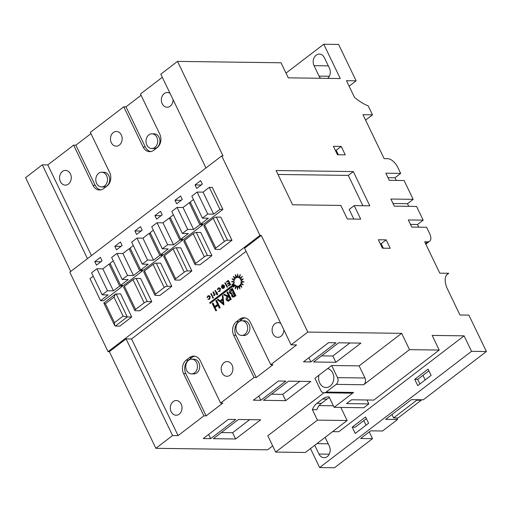 <?xml version="1.0" encoding="UTF-8"?>
<svg xmlns="http://www.w3.org/2000/svg" width="512" height="512" viewBox="0 0 512 512"><rect width="100%" height="100%" fill="white"/><g stroke="black" fill="none" stroke-linecap="round" stroke-linejoin="round"><path stroke-width="0.77" d="M393.587 417.926L398.042 417.99L421.216 400.256L416.762 400.198L393.587 417.926L391.955 414.541M420.979 399.763L421.216 400.256M416.525 399.706L416.762 400.198M235.36 274.624L235.936 278.074A4.288 3.411 -89.2 0 0 235.61 278.336L233.344 276.275L234.925 279.174A4.288 3.411 -89.2 0 0 234.707 279.578L231.981 278.765L234.33 280.672A4.288 3.411 -89.2 0 0 234.246 281.152L231.475 281.715L234.227 282.342A4.288 3.411 -89.2 0 0 234.298 282.822L231.904 284.672L234.029 284.096L209.709 302.707L210.08 303.488L234.662 284.678L233.203 287.2L235.52 285.19A4.288 3.411 -89.2 0 0 235.84 285.466L235.174 288.896L236.71 285.933A4.288 3.411 -89.2 0 0 237.088 286.035L237.517 289.51L238.035 286.042A4.288 3.411 -89.2 0 0 238.419 285.952L239.878 288.954L239.302 285.51A4.288 3.411 -89.2 0 0 239.629 285.242L241.894 287.309L240.314 284.41A4.288 3.411 -89.2 0 0 240.531 284.006L243.258 284.819L240.909 282.906A4.288 3.411 -89.2 0 0 240.992 282.432L243.763 281.869L241.005 281.235A4.288 3.411 -89.2 0 0 240.934 280.755L243.334 278.906L240.589 279.648A4.288 3.411 -89.2 0 0 240.544 279.552A4.288 3.411 -89.2 0 0 240.378 279.245L242.33 276.39L239.718 278.387A4.288 3.411 -89.2 0 0 239.398 278.118L240.358 274.688L238.528 277.645A4.288 3.411 -89.2 0 0 238.15 277.549L237.715 274.067L237.197 277.536A4.288 3.411 -89.2 0 0 236.819 277.626L235.36 274.624L237.082 277.555M240.851 279.578A4.288 3.411 -89.2 0 0 240.838 279.558A4.288 3.411 -89.2 0 0 240.672 279.245M205.958 167.974L160.813 74.17L177.517 61.382L223.021 155.936L221.715 155.923L259.974 235.411L261.28 235.43L307.795 332.077L401.658 333.338L359.136 365.875L331.661 365.504L327.654 368.57A9.562 7.61 90.8 0 1 332.73 372.986A9.562 7.61 90.8 0 1 332.806 382.694A9.562 7.61 90.8 0 1 326.086 387.533A9.562 7.61 90.8 0 1 319.699 382.957A9.562 7.61 90.8 0 1 318.938 375.238L314.931 378.31L320.768 390.438A4.902 3.904 -89.2 0 0 324.045 392.787A4.902 3.904 -89.2 0 0 326.125 392.07L353.6 392.435L334.125 407.341L329.094 396.877A14.707 11.706 90.8 0 0 328.781 396.87A14.707 11.706 90.8 0 0 322.547 399.027L316.922 403.328A14.707 11.706 90.8 0 0 312.384 409.664L317.421 420.122L275.648 452.083L305.357 452.48L347.123 420.525L317.421 420.122M196.621 362.688A7.354 5.85 90.8 0 1 196.685 370.157A7.354 5.85 90.8 0 1 191.514 373.875A7.354 5.85 90.8 0 1 186.598 370.362A7.354 5.85 90.8 0 1 186.541 362.893A7.354 5.85 90.8 0 1 191.712 359.168A7.354 5.85 90.8 0 1 196.621 362.688M191.712 359.168L193.939 359.2A7.354 5.85 90.8 0 1 198.854 362.72A7.354 5.85 90.8 0 1 198.912 370.189A7.354 5.85 90.8 0 1 193.741 373.907L191.514 373.875M246.848 324.262A7.354 5.85 90.8 0 1 246.906 331.731A7.354 5.85 90.8 0 1 241.734 335.45A7.354 5.85 90.8 0 1 236.819 331.93A7.354 5.85 90.8 0 1 236.762 324.467A7.354 5.85 90.8 0 1 241.933 320.742A7.354 5.85 90.8 0 1 246.848 324.262M241.734 335.45L243.962 335.482A7.354 5.85 -89.2 0 0 249.133 331.757A7.354 5.85 -89.2 0 0 249.075 324.288A7.354 5.85 -89.2 0 0 244.16 320.774L241.933 320.742M171.149 411.712A7.354 5.85 90.8 0 1 171.091 404.243A7.354 5.85 90.8 0 1 176.262 400.525A7.354 5.85 90.8 0 1 181.171 404.045A7.354 5.85 90.8 0 1 181.235 411.507A7.354 5.85 90.8 0 1 176.064 415.232A7.354 5.85 90.8 0 1 171.149 411.712M222.048 372.768A7.354 5.85 90.8 0 1 221.99 365.299A7.354 5.85 90.8 0 1 227.162 361.581A7.354 5.85 90.8 0 1 232.07 365.101A7.354 5.85 90.8 0 1 232.128 372.563A7.354 5.85 90.8 0 1 226.963 376.288A7.354 5.85 90.8 0 1 222.048 372.768M283.808 329.734A7.354 5.85 90.8 0 1 277.862 337.344A7.354 5.85 90.8 0 1 272.947 333.824A7.354 5.85 90.8 0 1 272.89 326.355A7.354 5.85 90.8 0 1 278.061 322.63A7.354 5.85 90.8 0 1 280.838 323.558M96.634 183.418A7.354 5.85 -89.2 0 0 101.542 186.938A7.354 5.85 -89.2 0 0 106.714 183.213A7.354 5.85 -89.2 0 0 106.656 175.75A7.354 5.85 -89.2 0 0 101.741 172.23A7.354 5.85 -89.2 0 0 96.576 175.955A7.354 5.85 -89.2 0 0 96.634 183.418M101.542 186.938L103.77 186.97A7.354 5.85 -89.2 0 0 108.941 183.245A7.354 5.85 -89.2 0 0 108.883 175.776A7.354 5.85 -89.2 0 0 103.968 172.262L101.741 172.23M146.854 144.992A7.354 5.85 -89.2 0 0 151.77 148.512A7.354 5.85 -89.2 0 0 156.934 144.787A7.354 5.85 -89.2 0 0 156.877 137.318A7.354 5.85 -89.2 0 0 151.962 133.805A7.354 5.85 -89.2 0 0 146.797 137.523A7.354 5.85 -89.2 0 0 146.854 144.992M151.77 148.512L153.997 148.544A7.354 5.85 -89.2 0 0 159.162 144.819A7.354 5.85 -89.2 0 0 159.104 137.35A7.354 5.85 -89.2 0 0 154.195 133.83L151.962 133.805M70.432 173.933A7.354 5.85 -89.2 0 0 65.517 170.413A7.354 5.85 -89.2 0 0 60.346 174.138A7.354 5.85 -89.2 0 0 60.403 181.606A7.354 5.85 -89.2 0 0 65.318 185.126A7.354 5.85 -89.2 0 0 70.49 181.402A7.354 5.85 -89.2 0 0 70.432 173.933M121.331 134.989A7.354 5.85 -89.2 0 0 116.416 131.469A7.354 5.85 -89.2 0 0 111.245 135.194A7.354 5.85 -89.2 0 0 111.302 142.656A7.354 5.85 -89.2 0 0 116.218 146.176A7.354 5.85 -89.2 0 0 121.389 142.458A7.354 5.85 -89.2 0 0 121.331 134.989M170.093 93.453A7.354 5.85 -89.2 0 0 167.315 92.525A7.354 5.85 -89.2 0 0 162.144 96.25A7.354 5.85 -89.2 0 0 162.202 103.712A7.354 5.85 -89.2 0 0 167.117 107.232A7.354 5.85 -89.2 0 0 173.062 99.629M225.414 282.816L227.482 287.11L227.181 287.341L224.819 283.04L225.414 282.816M227.622 284.269L227.418 283.84L229.005 282.63L228.23 281.018L226.643 282.234L226.438 281.805L228.32 280.365L230.63 284.55L228.448 285.99L228.243 285.562L229.83 284.346L229.21 283.059L227.622 284.269L229.293 283.226M228.314 281.19L226.643 282.234M212.806 303.142L214.528 306.714L217.523 304.416L215.808 300.851L216.627 300.454L220.154 307.776L219.334 308.173L217.888 305.171L214.886 307.462L216.627 310.47L215.808 310.867L212.282 303.546L213.107 303.149L214.739 306.547M217.965 305.338L215.187 307.469M222.931 295.398L223.904 304.909L217.382 299.648L217.952 299.206L219.949 300.896L222.598 298.867L222.355 295.84L222.931 295.398L223.603 304.902M217.952 299.206L220.102 300.774M232.077 288.403L235.597 295.725L233.075 297.216L231.725 296.205L231.654 294.131L229.626 293.12C229.114 291.667 229.402 290.496 230.496 289.613L232.371 288.41L235.898 295.731L233.229 297.21M231.629 294.195L231.238 294.202M246.08 251.341L131.565 338.963L178.08 435.61L172.582 435.533L155.878 448.32L267.558 449.824L272.678 445.907M183.578 373.581A9.805 7.802 90.8 0 1 186.234 360.102L188.461 360.128A9.805 7.802 -89.2 0 0 185.805 373.613L183.578 373.581L203.917 415.84L178.08 435.61M186.234 360.102L189.574 357.542A9.805 7.802 90.8 0 1 193.734 356.102A9.805 7.802 90.8 0 1 200.288 360.8L220.621 403.053L222.848 403.085L206.144 415.866L203.917 415.84M244.966 317.869A9.805 7.802 -89.2 0 0 241.926 319.226L238.586 321.779A9.805 7.802 -89.2 0 0 235.93 335.258L233.702 335.232L254.035 377.485L220.621 403.053M233.702 335.232A9.805 7.802 90.8 0 1 236.358 321.747L238.586 321.779M241.926 319.226L239.699 319.194L236.358 321.747M239.699 319.194A9.805 7.802 90.8 0 1 243.859 317.754A9.805 7.802 90.8 0 1 250.406 322.445L270.746 364.704L272.973 364.736L256.262 377.517L254.035 377.485M307.795 332.077L291.085 344.858L296.582 344.934L270.746 364.704M227.43 291.962L230.95 299.283L228.41 301.088L226.336 300.134C225.83 298.579 226.202 297.389 227.456 296.563L223.68 294.829L224.326 294.33L228.102 296.064L228.531 295.738L226.906 292.358L227.725 291.962L231.251 299.283L227.949 301.21M224.326 294.33L228.211 295.981M223.034 285.197L222.042 286.72L221.395 286.746L222.118 285.037L222.874 284.749L224.102 285.67L224.314 286.906L223.629 288.205L222.362 288.358L221.581 287.501L223.77 285.83L222.336 285.382L221.395 286.746M223.021 284.762L224.397 285.677L224.608 286.912L223.93 288.211L222.656 288.365M222.362 288.358L223.021 288.48M219.181 287.757L220.544 288.602L219.949 291.258L218.49 291.392M218.189 291.392L219.494 290.861L219.962 288.864L219.027 288.192L217.35 289.645L218.157 288.07L219.034 287.744L220.25 288.595L219.654 291.251L218.189 291.392L218.906 291.565M219.174 288.205L217.702 289.664M216.032 293.946L216.282 293.242L214.989 290.56L215.29 290.336L216.582 293.018L217.306 292.691L217.485 293.069L217.062 293.395L217.651 294.63L217.056 294.854L216.461 293.619L216.032 293.946L216.544 293.792M215.29 290.336L216.8 292.851M213.581 291.872L215.053 294.931L214.458 295.155L214.24 294.701L213.875 295.763L213.933 294.214L212.986 292.096L213.581 291.872M214.541 294.707L214.182 295.667M212.954 297.414L213.382 297.523L213.261 298.061L212.531 297.946L212.659 297.414L213.382 297.523L212.954 297.414M211.322 293.6L212.794 296.659L212.493 296.89L210.726 293.824L211.322 293.6M208.89 295.629L210.253 296.474L209.664 299.13L208.198 299.27M207.904 299.264L209.203 298.733L209.67 296.736L208.742 296.064L207.066 297.523L207.866 295.942L208.742 295.616L209.958 296.474L209.363 299.123L207.904 299.264L208.621 299.437M208.883 296.083L207.411 297.536M235.174 288.896L236.973 286.01M233.203 287.2L235.667 285.325M210.08 303.488L234.419 285.094M231.904 284.672L233.862 284.23M234.739 279.501L231.981 278.765M235.757 278.208L233.344 276.275M243.258 284.819L241.203 282.912A4.288 3.411 -89.2 0 0 241.286 282.432L244.058 281.869L241.306 281.242A4.288 3.411 -89.2 0 0 241.235 280.762L243.334 278.906M241.894 287.309L240.608 284.41A4.288 3.411 -89.2 0 0 240.794 284.083M239.878 288.954L239.597 285.51A4.288 3.411 -89.2 0 0 239.776 285.376M237.517 289.51L238.336 286.048A4.288 3.411 -89.2 0 0 238.451 286.029M310.483 448.557L319.629 467.565L334.483 467.763L372.506 438.669L369.254 431.91M131.565 338.963L126.067 338.886L109.363 351.674L155.878 448.32M109.363 351.674L108.058 351.654L69.798 272.16L221.715 155.923M87.456 258.65L42.304 164.838L25.6 177.626L70.746 271.437M390.234 248.282L386.182 239.866L378.381 239.757L382.432 248.179L390.234 248.282M341.21 146.413L333.408 146.31L337.459 154.733L345.261 154.835L341.21 146.413L336.192 150.246L335.296 150.24M369.798 205.818L353.312 171.571L276.109 170.528L292.595 204.781L340.806 205.427L347.315 218.963L360.71 219.142L354.195 205.606L369.798 205.818M286.01 73.114L323.757 44.237L338.605 44.435L356.122 80.832L346.47 80.704L354.528 97.44A44.051 22.624 52.6 0 0 368.205 105.933L372.486 114.822L362.976 114.694L384.122 158.624L387.686 158.675A9.805 5.037 52.6 0 1 397.651 167.123L400.672 173.395L385.824 173.197L389.242 180.307L404.096 180.512L413.158 199.334L390.88 199.04L394.304 206.15L416.582 206.451L423.174 220.154L417.498 224.499L418.778 227.162M323.757 44.237L340.269 78.541L288.282 77.843L281.037 62.778L177.517 61.382M401.658 333.338L409.51 349.658L439.213 350.061L373.837 400.083L351.558 399.782L346.566 403.603L368.845 403.904L363.827 407.738L334.125 407.341M332.595 431.635L338.797 431.725L464.096 335.846L432.166 335.418L439.213 350.061M464.096 335.846L471.546 351.328L319.629 467.565M425.504 243.514L427.706 241.83L424.678 241.786L439.776 273.165L448.749 273.286A19.616 10.074 -127.4 0 0 447.59 273.958A19.616 10.074 -127.4 0 0 447.629 289.376L459.962 315.008L468.883 315.123L486.4 351.526L471.546 351.328M427.706 241.83A9.805 5.037 52.6 0 0 429.638 241.248A9.805 5.037 52.6 0 0 429.619 233.542L426.598 227.264L411.744 227.066L408.326 219.955L423.174 220.154M400.672 173.395L394.995 177.747L396.275 180.403M413.158 199.334L407.475 203.686L408.755 206.342M107.482 290.771L96.89 268.762L91.584 272.826L102.176 294.835L107.482 290.771L113.421 290.848L102.835 268.845L109.082 264.064L110.413 264.083M113.421 290.848L119.674 286.067L109.082 264.064M127.533 275.43L116.941 253.427L111.629 257.485L122.221 279.494L127.533 275.43L133.472 275.514L122.88 253.504L129.133 248.723L130.464 248.742M133.472 275.514L139.718 270.733L129.133 248.723M147.578 260.09L136.992 238.086L131.68 242.144L142.272 264.154L147.578 260.09L153.523 260.173L142.931 238.163L149.178 233.382L150.509 233.402M153.523 260.173L159.77 255.392L149.178 233.382M167.629 244.749L157.037 222.746L151.725 226.81L162.317 248.813L167.629 244.749L173.568 244.832L162.976 222.822L169.229 218.042L170.56 218.061M173.568 244.832L179.821 240.051L169.229 218.042M187.68 229.408L177.088 207.405L171.776 211.469L182.368 233.472L187.68 229.408L193.619 229.491L183.027 207.482L189.274 202.701L190.605 202.72M193.619 229.491L199.866 224.71L189.274 202.701M213.664 214.15L203.078 192.141L209.325 187.36L212.294 187.405L222.886 209.408L203.802 224.006L200.832 223.968L208.358 218.214L202.413 218.131L207.725 214.067L213.664 214.15L219.917 209.37L209.325 187.36M100.39 257.338L94.784 261.632L96.474 265.146L102.086 260.851L100.39 257.338M120.442 241.997L114.829 246.291L116.525 249.805L122.131 245.51L120.442 241.997M140.493 226.656L134.88 230.95L136.57 234.464L142.182 230.17L140.493 226.656M160.538 211.315L154.931 215.61L156.621 219.123L162.227 214.829L160.538 211.315M180.589 195.974L174.976 200.269L176.666 203.782L182.278 199.488L180.589 195.974M200.634 180.64L195.027 184.928L196.717 188.442L202.323 184.147L200.634 180.64M125.382 321.843L130.426 317.984M150.483 302.662L145.427 306.502M165.478 291.162L170.522 287.302M190.579 271.981L185.53 275.821M205.574 260.48L210.618 256.621M225.626 245.139L230.669 241.28M259.974 235.411L108.058 351.654M173.402 214.848L170.195 217.306L180.787 239.309L183.757 239.347L202.835 224.749L202.47 223.994M153.357 230.189L150.144 232.646L160.736 254.65L163.706 254.688L182.79 240.09L182.426 239.334M133.306 245.53L130.099 247.981L140.685 269.99L143.661 270.029L162.739 255.43L162.374 254.669M113.261 260.87L110.048 263.322L120.64 285.331L123.61 285.37L142.688 270.771L142.323 270.01M93.21 276.211L89.997 278.662L100.589 300.672L103.558 300.71L122.643 286.112L122.278 285.35M213.35 438.682L235.629 438.982L260.691 419.808L238.413 419.507L213.35 438.682M235.738 419.475L228.314 419.373L203.251 438.547L210.675 438.65L235.738 419.475M285.862 381.12L278.432 381.024L253.376 400.198L260.8 400.301L285.862 381.12M263.475 400.333L285.747 400.634L310.81 381.459L288.531 381.158L263.475 400.333M335.981 342.771L328.557 342.669L303.494 361.85L310.918 361.946L335.981 342.771M313.594 361.984L335.872 362.285L360.934 343.11L338.656 342.81L313.594 361.984M275.648 452.083L267.795 435.763L323.968 392.787M327.654 368.57L318.938 375.238M353.6 392.435A4.902 3.904 90.8 0 1 351.52 393.158L324.045 392.787M359.136 365.875L364.979 378.01A4.902 3.904 90.8 0 1 363.648 384.749L336.173 384.378L326.125 392.07M409.51 349.658L363.648 384.749M261.28 235.43L244.576 248.211L291.085 344.858M91.443 255.597L47.802 164.915L73.638 145.146L75.866 145.178L90.957 133.632M73.638 145.146L92.973 185.312A9.805 7.802 90.8 0 0 99.52 190.003A9.805 7.802 90.8 0 0 103.68 188.563L107.021 186.01A9.805 7.802 90.8 0 0 109.677 172.525L90.349 132.365L123.763 106.797L143.091 146.957A9.805 7.802 90.8 0 0 149.645 151.654A9.805 7.802 90.8 0 0 153.798 150.214L157.146 147.654A9.805 7.802 90.8 0 0 159.802 134.176L140.467 94.01L162.317 77.293M42.304 164.838L47.802 164.915M92.973 185.312L95.2 185.338L75.866 145.178M95.2 185.338A9.805 7.802 -89.2 0 0 100.634 189.92M143.091 146.957L145.318 146.989L125.99 106.822L141.082 95.277M145.318 146.989A9.805 7.802 -89.2 0 0 150.758 151.565M372.486 114.822L365.581 120.109M372.506 438.669L360.627 438.509L370.65 430.842L382.528 431.002L397.568 419.494L385.683 419.334L411.43 399.635L423.315 399.795L486.4 351.526M397.568 419.494L396.832 417.971M366.022 425.197L363.814 420.614M428.902 370.816L417.69 379.392L419.898 383.974M325.114 437.363L329.338 446.138A7.603 6.048 90.8 0 1 329.402 453.856A7.603 6.048 90.8 0 1 324.058 457.702A7.603 6.048 90.8 0 1 318.982 454.061L314.758 445.286M368.602 423.226L355.238 433.453L352.218 427.174L365.581 416.947L368.602 423.226M431.11 375.398L428.09 369.12L414.72 379.347L417.741 385.626L431.11 375.398M422.976 375.347L425.184 379.93M349.114 86.195L356.122 80.832M320.64 78.278A7.603 6.048 90.8 0 1 319.078 76.122L314.042 65.664A7.603 6.048 90.8 0 1 313.984 57.946A7.603 6.048 90.8 0 1 319.328 54.099A7.603 6.048 90.8 0 1 324.403 57.734L329.44 68.198A7.603 6.048 90.8 0 1 327.712 78.374M319.149 405.594L333.382 405.786M340.819 407.43L347.123 420.525M329.466 397.658A14.707 11.706 90.8 0 0 327.002 399.085L321.376 403.392A14.707 11.706 90.8 0 0 316.838 409.722L312.384 409.664M366.957 399.994L368.845 403.904M352.218 427.174L355.187 427.213L366.4 418.637M414.72 379.347L417.69 379.392M448.749 273.286L446.643 274.899M172.582 435.533L126.067 338.886M235.93 335.258L256.262 377.517M185.805 373.613L206.144 415.866M194.848 356.218A9.805 7.802 -89.2 0 0 191.802 357.574L189.574 357.542M188.461 360.128L191.802 357.574M123.763 106.797L125.99 106.822M349.907 342.957L332.851 356.006L335.872 362.285M332.851 356.006L321.6 355.853M308.89 357.722L310.918 361.946M299.782 381.312L282.733 394.355L285.747 400.634M282.733 394.355L271.482 394.208M258.765 396.07L260.8 400.301M208.646 434.426L210.675 438.65M249.664 419.661L232.608 432.71L235.629 438.982M232.608 432.71L221.357 432.557M336.173 384.378A4.902 3.904 -89.2 0 0 337.504 377.638L331.661 365.504M219.917 209.37L222.886 209.408M193.453 199.507L190.24 201.965L200.832 223.968M207.725 214.067L197.133 192.064L191.827 196.128L202.413 218.131M197.133 192.064L203.078 192.141M199.866 224.71L202.835 224.749M177.088 207.405L183.027 207.482M182.368 233.472L188.307 233.555L180.787 239.309M179.821 240.051L182.79 240.09M157.037 222.746L162.976 222.822M162.317 248.813L168.262 248.896L160.736 254.65M159.77 255.392L162.739 255.43M136.992 238.086L142.931 238.163M142.272 264.154L148.211 264.23L140.685 269.99M139.718 270.733L142.688 270.771M116.941 253.427L122.88 253.504M122.221 279.494L128.16 279.571L120.64 285.331M119.674 286.067L122.643 286.112M96.89 268.762L102.835 268.845M102.176 294.835L108.115 294.912L100.589 300.672M231.968 240.288L220.832 217.146L216.378 217.088L227.514 240.224L231.968 240.288L220.032 249.421L215.571 249.363A2.451 0.787 154.3 0 1 215.034 249.146L203.898 226.01A2.451 0.787 -25.7 0 1 204.621 224.922L215.757 248.064L224.358 241.485L213.222 218.342L204.621 224.922M213.222 218.342A2.451 0.787 -25.7 0 1 216.378 217.088M215.757 248.064A2.451 0.787 154.3 0 0 215.034 249.146M227.514 240.224A2.451 0.787 154.3 0 0 224.358 241.485M211.923 255.629L200.787 232.486L196.326 232.422L207.469 255.565L211.923 255.629L199.981 264.762L195.526 264.704A2.451 0.787 154.3 0 1 194.989 264.486L183.853 241.344A2.451 0.787 -25.7 0 1 184.576 240.262L195.712 263.405L204.307 256.826L193.171 233.683L184.576 240.262M193.171 233.683A2.451 0.787 -25.7 0 1 196.326 232.422M195.712 263.405A2.451 0.787 154.3 0 0 194.989 264.486M207.469 255.565A2.451 0.787 154.3 0 0 204.307 256.826M191.872 270.97L180.736 247.827L176.282 247.763L187.418 270.906L191.872 270.97L179.93 280.102L175.475 280.045A2.451 0.787 154.3 0 1 174.938 279.827L163.802 256.685A2.451 0.787 -25.7 0 1 164.525 255.603L175.661 278.746L184.262 272.166L173.126 249.024L164.525 255.603M173.126 249.024A2.451 0.787 -25.7 0 1 176.282 247.763M175.661 278.746A2.451 0.787 154.3 0 0 174.938 279.827M187.418 270.906A2.451 0.787 154.3 0 0 184.262 272.166M171.827 286.304L160.685 263.168L156.23 263.104L167.366 286.246L171.827 286.304L159.885 295.443L155.43 295.386A2.451 0.787 154.3 0 1 154.893 295.168L143.75 272.026A2.451 0.787 -25.7 0 1 144.48 270.944L155.616 294.086L164.211 287.507L153.075 264.365L144.48 270.944M153.075 264.365A2.451 0.787 -25.7 0 1 156.23 263.104M155.616 294.086A2.451 0.787 154.3 0 0 154.893 295.168M167.366 286.246A2.451 0.787 154.3 0 0 164.211 287.507M151.776 301.645L140.64 278.509L136.186 278.445L147.322 301.587L151.776 301.645L139.834 310.784L135.379 310.726A2.451 0.787 154.3 0 1 134.842 310.509L123.706 287.366A2.451 0.787 -25.7 0 1 124.429 286.285L135.565 309.427L144.166 302.848L133.03 279.706L124.429 286.285M133.03 279.706A2.451 0.787 -25.7 0 1 136.186 278.445M135.565 309.427A2.451 0.787 154.3 0 0 134.842 310.509M147.322 301.587A2.451 0.787 154.3 0 0 144.166 302.848M105.389 303.718L114.509 322.675L114.63 325.517L115.328 326.067L119.789 326.125L131.725 316.986L120.589 293.85L115.533 294.022L113.984 297.139L105.389 303.718C103.866 303.226 103.469 302.963 104.192 302.925M116.134 293.786L127.27 316.928L131.725 316.986M114.63 325.517L103.814 303.04L115.533 294.022M115.328 326.067L127.27 316.928L123.11 316.096L113.984 297.139M202.266 184.019L201.03 185.139M200.966 185.011L195.027 184.928M182.214 199.36L180.979 200.48M180.922 200.352L174.976 200.269M162.163 214.701L160.934 215.821M160.87 215.693L154.931 215.61M142.118 230.042L140.883 231.162M140.819 231.027L134.88 230.95M122.067 245.376L120.838 246.502M120.774 246.368L114.829 246.291M102.022 260.717L100.787 261.843M100.723 261.709L94.784 261.632M410.464 224.403L417.498 224.499M393.024 203.488L407.475 203.686M387.962 177.651L394.995 177.747M353.805 219.053L349.184 209.446L354.195 205.606M362.893 205.728L348.301 175.405L278.003 174.458M348.301 175.405L353.312 171.571M338.355 154.739L336.192 150.246M383.328 248.192L381.171 243.699L380.269 243.686M381.171 243.699L386.182 239.866M234.714 295.373L233.587 293.03L232.243 295.789L233.011 296.358L234.714 295.373M233.222 292.275L231.91 289.555L231.168 290.125L230.15 292.717L231.738 293.293L233.222 292.275M231.168 293.414L231.738 293.293M233.664 293.197L232.544 295.795L233.165 296.346M231.994 289.722L230.451 292.723L231.322 293.408M228.704 301.094L228.096 301.222M230.067 298.931L228.89 296.493L227.814 297.299L226.861 299.731L227.763 300.371L230.067 298.931M228.973 296.659L228.115 297.306L227.155 299.738L227.91 300.358M222.963 303.443L222.675 299.834L220.582 301.434L222.963 303.443M220.582 301.434L222.938 303.174M222.694 300.051L220.883 301.44M216.333 300.448L220.154 307.776M214.886 307.462L216.627 310.47M216.333 310.464L215.808 310.867M219.859 307.77L219.334 308.173M228.32 280.365L230.63 284.55M230.336 284.544L228.448 285.99M225.12 282.816L227.482 287.11M223.917 286.227L222.061 287.648L223.437 287.846L223.917 286.227M223.949 286.432L222.362 287.648L222.944 288.058M217.011 292.685L217.062 293.395M216.762 293.389L217.651 294.63M213.286 291.866L215.053 294.931M212.659 297.414L213.088 297.523L212.966 298.054L212.531 297.946M211.027 293.6L212.794 296.659M240.378 279.245L242.035 276.384M239.398 278.118L240.064 274.688M238.15 277.549L237.715 274.067M327.002 399.085L322.547 399.027M321.376 403.392L316.922 403.328M318.982 454.061L329.229 454.202M316.902 443.642L328.211 443.795M314.042 65.664L328.307 65.856M319.078 76.122L329.331 76.262M337.504 377.638L364.979 378.01M114.509 322.675L123.11 316.096M425.824 244.166L429.638 241.248"/></g></svg>
